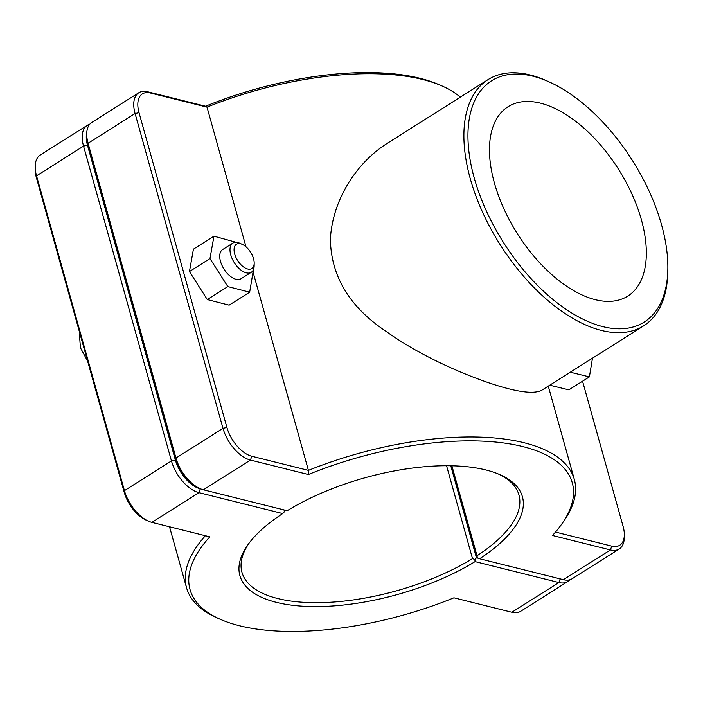 <?xml version="1.0" encoding="UTF-8"?>
<svg xmlns="http://www.w3.org/2000/svg" width="703" height="703" viewBox="0 0 703 703"><rect width="100%" height="100%" fill="white"/><g stroke="black" fill="none" stroke-linecap="round" stroke-linejoin="round"><path stroke-width="1.05" d="M441.686 85.819L438.654 84.501A198.439 81.979 164.4 0 0 205.548 106.232L147.621 91.768A30.484 16.318 57.7 0 0 138.79 92.743A30.484 16.318 57.7 0 0 135.081 113.508L222.983 428.32A30.484 16.318 57.7 0 0 250.444 460.061L308.38 474.525A198.439 81.979 -15.6 0 1 515.009 444.841A198.439 81.979 -15.6 0 1 561.486 524.42L563.393 521.731A201.313 83.165 164.4 0 0 574.342 479.508A201.313 83.165 164.4 0 0 308.424 470.377L251.797 456.238A27.61 14.781 -122.3 0 1 226.92 427.494L139.027 112.682A27.61 14.781 -122.3 0 1 150.372 92.989L207.007 107.137A201.313 83.165 -15.6 0 1 441.686 85.819A201.313 83.165 -15.6 0 1 460.298 97.163M205.548 106.232L207.007 107.137L246.006 246.823M253.159 272.439L308.424 470.377L308.38 474.525M549.816 82.207L547.4 81.1A145.626 77.954 57.7 0 0 488.023 79.632L386.334 143.93C357.599 162.314 332.651 198.474 330.384 239.064C331.025 276.226 349.514 306.939 385.85 331.201C417.02 353.635 456.142 371.527 487.996 382.546C516.081 392.098 534.078 394.611 541.995 390.103L643.684 325.805A145.626 77.954 57.7 0 0 667.806 271.534L667.85 268.871A142.753 76.416 -122.3 0 1 572.892 313.687A142.753 76.416 -122.3 0 1 468.611 148.781A142.753 76.416 -122.3 0 1 549.816 82.207A142.753 76.416 -122.3 0 1 661.549 224.811A142.753 76.416 -122.3 0 1 667.85 268.871M254.187 263.177L254.152 265.839A17.259 9.236 -122.3 0 1 251.296 272.272A17.259 9.236 -122.3 0 1 234.266 262.623A17.259 9.236 -122.3 0 1 232.851 243.097A17.259 9.236 -122.3 0 1 239.881 243.273L242.298 244.38A14.376 7.698 57.7 0 0 234.125 251.085A14.376 7.698 57.7 0 0 244.626 267.694A14.376 7.698 57.7 0 0 254.187 263.177A14.376 7.698 57.7 0 0 253.555 258.739A14.376 7.698 57.7 0 0 242.298 244.38M232.851 243.097L222.579 249.591A17.259 9.236 57.7 0 0 224.002 269.108A17.259 9.236 57.7 0 0 241.024 278.757L251.296 272.272M253.475 269.53L249.662 292.176L229.125 305.155L207.297 299.557L189.45 271.56L193.422 249.161L213.949 236.182L236.111 242.289M189.45 271.56L209.977 258.581L213.949 236.182M207.297 299.557L227.834 286.578L209.977 258.581M249.662 292.176L227.834 286.578M549.737 385.209L568.876 389.857L589.404 376.878L592.488 358.17M570.265 372.221L589.404 376.878M89.738 124.246A30.484 16.318 57.7 0 0 87.26 125.327A30.484 16.318 57.7 0 0 83.552 146.101L171.453 460.913A30.484 16.318 57.7 0 0 198.914 492.645L282.703 513.568L284.311 511.889L284.047 509.921M201.023 489.016L200.258 488.822A27.61 14.781 -122.3 0 1 175.39 460.087L87.488 145.266A27.61 14.781 -122.3 0 1 86.768 132.647M478.11 558.217L476.458 557.804L474.833 559.465L472.495 558.621A143.799 59.403 -15.6 0 1 330.375 602.26A143.799 59.403 -15.6 0 1 241.955 572.312A143.799 59.403 -15.6 0 1 248.853 543.489M474.833 559.465L475.087 561.618L558.876 582.541A30.484 16.318 57.7 0 0 567.708 581.566A30.484 16.318 57.7 0 0 569.746 579.79M282.703 513.568A146.672 60.59 164.4 0 0 247.869 544.843A146.672 60.59 164.4 0 0 300.55 606.065A146.672 60.59 164.4 0 0 475.087 561.618M567.708 581.566L520.686 611.294A30.484 16.318 -122.3 0 1 511.863 612.269L453.927 597.805A198.439 81.979 -15.6 0 1 220.821 619.536A198.439 81.979 -15.6 0 1 209.828 536.846L151.892 522.373A30.484 16.318 -122.3 0 1 148.289 521.09A30.484 16.318 -122.3 0 1 124.431 490.641L36.538 175.829A30.484 16.318 -122.3 0 1 35.194 166.418A30.484 16.318 -122.3 0 1 40.238 155.055L87.26 125.327M446.563 465.729L472.495 558.621M476.458 557.804L450.764 465.764M205.373 535.73A201.313 83.165 164.4 0 0 186.55 587.778A201.313 83.165 164.4 0 0 217.798 618.227L220.821 619.536M35.194 166.418L35.15 169.072A27.61 14.781 57.7 0 0 36.371 177.595L124.264 492.408A27.61 14.781 57.7 0 0 145.873 519.992L148.289 521.09M561.486 524.42A198.439 81.979 -15.6 0 1 552.479 535.484L610.415 549.957A30.484 16.318 57.7 0 0 619.238 548.981L572.224 578.71A30.484 16.318 -122.3 0 1 563.393 579.685L479.604 558.762A146.672 60.59 164.4 0 0 499.657 474.543A146.672 60.59 164.4 0 0 287.219 510.712L203.431 489.789A30.484 16.318 -122.3 0 1 199.828 488.506A30.484 16.318 -122.3 0 1 175.97 458.057L88.068 143.245A30.484 16.318 -122.3 0 1 86.724 133.834A30.484 16.318 -122.3 0 1 91.777 122.471L138.79 92.743M86.724 133.834L86.68 136.487A27.61 14.781 57.7 0 0 87.901 145.011L175.803 459.824A27.61 14.781 57.7 0 0 197.411 487.407L199.828 488.506M498.119 473.892A143.799 59.403 -15.6 0 1 518.946 494.974A143.799 59.403 -15.6 0 1 477.012 555.765L451.888 465.79M479.604 558.762L476.871 557.541L451.247 465.773M477.012 555.765L477.293 557.91M619.238 548.981A30.484 16.318 57.7 0 0 624.29 537.619L624.326 534.965A27.61 14.781 -122.3 0 1 611.759 546.134L555.493 532.083M582.559 381.211L623.113 526.442A27.61 14.781 -122.3 0 1 624.326 534.965M488.023 79.632A145.626 77.954 57.7 0 0 499.965 244.38A145.626 77.954 57.7 0 0 643.684 325.805M545.871 269.126A112.023 59.966 -122.3 0 1 494.42 183.07A112.023 59.966 -122.3 0 1 508.032 106.742A112.023 59.966 -122.3 0 1 618.587 169.37A112.023 59.966 -122.3 0 1 627.77 296.104A112.023 59.966 -122.3 0 1 545.871 269.126M200.258 488.822L198.914 492.645L151.892 522.373M175.39 460.087L171.453 460.913L124.431 490.641L124.264 492.408M87.488 145.266L83.552 146.101L36.538 175.829L36.371 177.595M560.168 578.877L558.876 582.541L511.863 612.269M87.901 145.011L88.068 143.245L135.081 113.508L139.027 112.682M175.803 459.824L175.97 458.057L222.983 428.32L226.92 427.494M203.431 489.789L250.444 460.061L251.797 456.238M611.759 546.134L610.415 549.957L563.393 579.685M150.372 92.989L147.621 91.768M574.342 479.508L548.278 386.132M87.629 361.184L80.441 347.774L79.509 335.384L79.887 333.477M186.55 587.778L169.52 526.775"/></g></svg>
